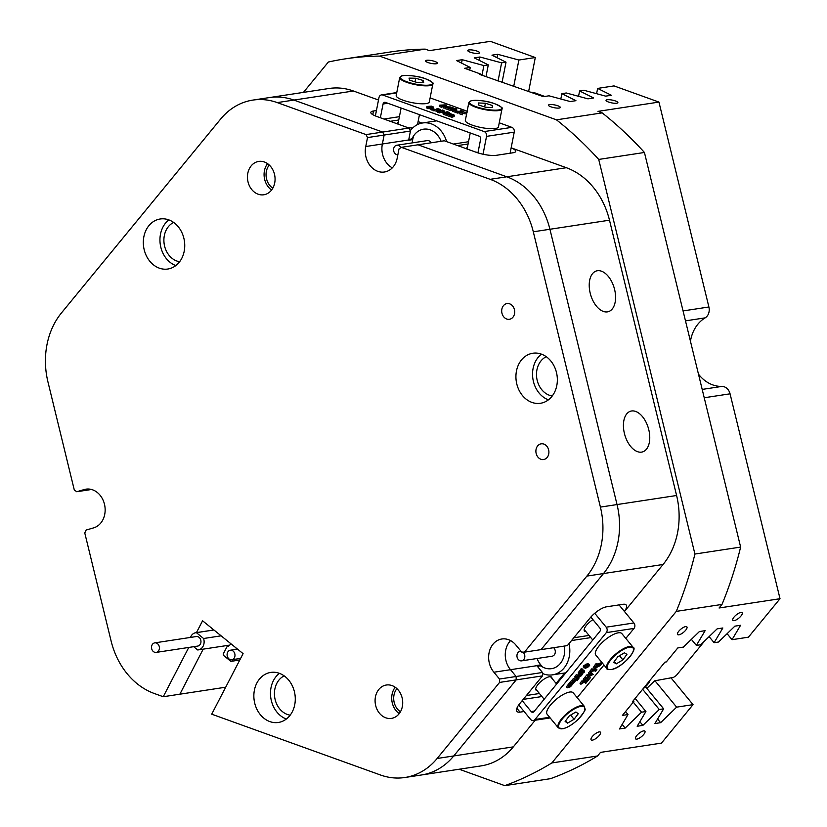 <?xml version="1.0" encoding="UTF-8"?>
<svg xmlns="http://www.w3.org/2000/svg" width="827" height="827" viewBox="0 0 827 827"><rect width="100%" height="100%" fill="white"/><g stroke="black" fill="none" stroke-linecap="round" stroke-linejoin="round"><path stroke-width="1.24" d="M426.68 60.288A6.027 1.416 11.1 0 0 425.564 60.857A6.027 1.416 11.1 0 0 429.533 63.017A6.027 1.416 11.1 0 0 436.284 63.751A6.027 1.416 11.1 0 0 437.39 63.183A6.027 1.416 11.1 0 0 433.431 61.022A6.027 1.416 11.1 0 0 426.68 60.288M549.604 104.584A6.027 1.416 11.1 0 0 548.487 105.153A6.027 1.416 11.1 0 0 552.457 107.314A6.027 1.416 11.1 0 0 559.207 108.048A6.027 1.416 11.1 0 0 560.313 107.469A6.027 1.416 11.1 0 0 556.354 105.318A6.027 1.416 11.1 0 0 549.604 104.584M685.614 626.597A6.027 2.067 140.6 0 0 679.763 630.153A6.027 2.067 140.6 0 0 677.582 634.536A6.027 2.067 140.6 0 0 678.864 634.826A6.027 2.067 140.6 0 0 684.715 631.27A6.027 2.067 140.6 0 0 686.896 626.887A6.027 2.067 140.6 0 0 685.614 626.597M599.162 731.905A6.027 2.067 140.6 0 0 593.31 735.461A6.027 2.067 140.6 0 0 591.129 739.845A6.027 2.067 140.6 0 0 592.401 740.134A6.027 2.067 140.6 0 0 598.252 736.568A6.027 2.067 140.6 0 0 600.433 732.195A6.027 2.067 140.6 0 0 599.162 731.905M468.857 49.93A6.027 1.416 11.1 0 0 467.751 50.499A6.027 1.416 11.1 0 0 471.71 52.659A6.027 1.416 11.1 0 0 478.461 53.383A6.027 1.416 11.1 0 0 479.577 52.814A6.027 1.416 11.1 0 0 475.608 50.654A6.027 1.416 11.1 0 0 468.857 49.93M607.152 99.757A6.027 1.416 11.1 0 0 606.036 100.325A6.027 1.416 11.1 0 0 610.006 102.486A6.027 1.416 11.1 0 0 616.756 103.22A6.027 1.416 11.1 0 0 617.872 102.641A6.027 1.416 11.1 0 0 613.903 100.48A6.027 1.416 11.1 0 0 607.152 99.757M740.889 612.425A6.027 2.067 140.6 0 0 735.038 615.981A6.027 2.067 140.6 0 0 732.856 620.364A6.027 2.067 140.6 0 0 734.128 620.643A6.027 2.067 140.6 0 0 739.979 617.087A6.027 2.067 140.6 0 0 742.16 612.704A6.027 2.067 140.6 0 0 740.889 612.425M643.623 730.892A6.027 2.067 140.6 0 0 637.772 734.448A6.027 2.067 140.6 0 0 635.591 738.831A6.027 2.067 140.6 0 0 636.862 739.121A6.027 2.067 140.6 0 0 642.713 735.554A6.027 2.067 140.6 0 0 644.895 731.171A6.027 2.067 140.6 0 0 643.623 730.892M540.765 664.867L536.682 665.487A19.765 16.085 81.3 0 0 536.847 665.683L510.528 669.694L516.12 676.496L542.44 672.485L536.847 665.683M505.948 660.525A19.765 16.085 -98.7 0 0 510.528 669.694A19.765 16.085 81.3 0 1 505.948 660.525A19.765 16.085 81.3 0 1 510.59 640.615A19.765 16.085 -98.7 0 0 505.948 660.525M382.581 154.442A19.765 16.085 -98.7 0 0 392.298 167.85A19.765 16.085 81.3 0 1 382.581 154.442A19.765 16.085 81.3 0 1 382.374 143.991A19.765 16.085 -98.7 0 0 382.581 154.442M236.357 648.172A10.12 8.239 -98.7 0 0 235.964 649.36M269.282 165.049A14.462 11.774 -98.7 0 0 266.552 178.87A14.462 11.774 -98.7 0 0 272.807 188.174M396.919 688.643A14.462 11.774 -98.7 0 0 394.19 702.464A14.462 11.774 -98.7 0 0 400.444 711.778M597.383 270.739A21.213 12.26 73.8 0 0 596.463 270.936A21.213 12.26 73.8 0 0 590.406 293.947A21.213 12.26 73.8 0 0 607.411 311.872A21.213 12.26 73.8 0 0 608.331 311.676A21.213 12.26 73.8 0 0 614.389 288.654A21.213 12.26 73.8 0 0 597.383 270.739M631.57 410.988A21.213 12.26 73.8 0 0 630.65 411.184A21.213 12.26 73.8 0 0 624.602 434.196A21.213 12.26 73.8 0 0 641.597 452.121A21.213 12.26 73.8 0 0 642.517 451.924A21.213 12.26 73.8 0 0 648.575 428.913A21.213 12.26 73.8 0 0 631.57 410.988M284.188 675.876A20.489 16.674 -98.7 0 0 275.143 699.59A20.489 16.674 -98.7 0 0 290.174 715.169M173.649 222.432A20.489 16.674 -98.7 0 0 164.604 246.146A20.489 16.674 -98.7 0 0 179.635 261.725M546.254 356.685A20.489 16.674 -98.7 0 0 537.199 380.399A20.489 16.674 -98.7 0 0 552.24 395.978M690.452 341.241A36.161 29.421 81.3 0 1 705.162 317.857L685.48 320.855M658.943 102.083L597.993 111.366L602.18 112.875L556.468 119.832L379.552 56.091L425.264 49.124L429.44 50.633L490.39 41.35L535.296 57.528L518.88 60.03L497.678 54.303L491.962 55.171L506.021 62.19L501.617 62.852L479.939 57.001L474.233 57.869L488.292 64.888L483.888 65.56L462.21 59.699L456.504 60.567L470.253 67.442L464.65 68.29L480.973 74.172L479.588 74.389L543.401 96.666L549.004 95.808L570.216 101.545L575.923 100.677L561.864 93.658L566.268 92.986L587.945 98.837L593.652 97.968L579.603 90.96L583.996 90.288L605.674 96.139L611.38 95.27L597.632 88.406L614.037 85.905L658.943 102.083L708.894 306.982A9.645 7.846 81.3 0 1 705.162 317.857M702.195 389.414L721.868 386.416A9.645 7.846 81.3 0 1 730.065 393.817L780.016 598.717L748.425 637.183L732.019 639.684L740.578 625.284L734.872 626.153L718.498 642.031L714.104 642.703L722.85 627.982L717.143 628.851L700.769 644.729L696.365 645.401L705.121 630.681L699.415 631.549L683.391 647.096L677.789 647.944L666.304 661.931L664.918 662.148L632.5 701.637L633.885 701.42L622.4 715.407L628.003 714.549L619.444 728.959L625.15 728.091L641.525 712.202L645.928 711.54L637.172 726.261L642.879 725.393L659.253 709.504L663.657 708.832L654.901 723.553L660.608 722.684L676.631 707.147L693.047 704.645L670.945 677.768M780.016 598.717L719.066 608L722.002 604.423L676.29 611.38L551.857 762.939A373.649 304.057 81.3 0 1 504.77 785.65L550.482 778.683A373.649 304.057 81.3 0 0 597.57 755.981L551.857 762.939M597.57 755.981L600.516 752.394L661.455 743.111L693.047 704.645M624.426 611.453A14.462 4.962 140.6 0 0 626.184 604.982A14.462 4.962 140.6 0 0 623.113 604.289L606.491 606.822A14.462 4.962 140.6 0 0 590.075 617.965L567.374 645.608L541.054 649.619L603.503 573.556L541.054 649.619L524.432 652.152L586.881 576.088A72.321 58.851 -98.7 0 0 600.412 507.096L533.301 231.798A72.321 58.851 -98.7 0 0 490.163 179.325L401.374 147.33L399.007 148.932L397.249 157.874A19.765 16.085 -98.7 0 1 384.431 172.006A19.765 16.085 -98.7 0 1 365.958 156.975A19.765 16.085 -98.7 0 1 365.751 146.524L367.508 137.582L366.03 134.594L277.252 102.6A72.321 58.851 -98.7 0 0 252.824 100.098A72.321 58.851 -98.7 0 0 220.582 119.119L61.477 312.906A72.321 58.851 -98.7 0 0 47.945 381.898L74.285 489.946L76.746 491.734L91.528 489.481M511.158 147.826L566.35 167.716A72.321 58.851 81.3 0 1 609.489 220.189L676.6 495.497A72.321 58.851 81.3 0 1 663.068 564.479L624.457 611.504M376.43 110.56L373.494 111.004A14.462 3.391 11.1 0 0 370.827 112.379A14.462 3.391 11.1 0 0 376.709 116.431L408.972 128.051L410.45 131.048L384.131 135.049L382.653 132.062L408.972 128.051M252.824 100.098L269.447 97.565A72.321 58.851 81.3 0 1 293.874 100.067L382.653 132.062L293.874 100.067A72.321 58.851 -98.7 0 0 269.447 97.565L329.012 88.489A72.321 58.851 81.3 0 1 353.429 91.001L378.497 100.026M225.688 687.206L163.239 696.727L154.246 693.481A72.321 58.851 -98.7 0 1 111.107 641.008L84.767 532.96L86.091 530.066L93.43 527.926A19.765 16.085 -98.7 0 0 104.719 505.359A19.765 16.085 -98.7 0 0 85.998 489.16A19.765 16.085 -98.7 0 0 84.085 489.594L76.746 491.734M721.868 386.416A36.161 29.421 81.3 0 1 698.474 374.145M535.296 57.528L528.66 91.352M602.18 112.875A373.649 304.057 81.3 0 1 644.429 152.468L598.717 159.435A373.649 304.057 81.3 0 0 556.468 119.832M303.437 92.386L328.371 62.025A373.649 304.057 81.3 0 1 344.993 58.903A373.649 304.057 81.3 0 1 379.552 56.091M344.993 58.903L390.706 51.936A373.649 304.057 81.3 0 1 425.264 49.124M644.429 152.468L740.63 547.081L694.918 554.049A373.649 304.057 81.3 0 1 676.29 611.38M740.63 547.081A373.649 304.057 81.3 0 1 722.002 604.423M535.203 720.224L513.319 746.874A72.321 58.851 81.3 0 1 481.076 765.895L421.512 774.971A72.321 58.851 -98.7 0 0 453.754 755.95L516.203 679.887L453.754 755.95A72.321 58.851 81.3 0 1 421.512 774.971L404.889 777.504A72.321 58.851 -98.7 0 0 437.132 758.483L499.58 682.42L499.498 679.029L516.12 676.496L516.203 679.887L516.12 676.496L510.528 669.694L493.905 672.227L499.498 679.029M459.202 769.234L504.77 785.65M694.918 554.049L598.717 159.435M542.44 672.485L542.522 675.876L519.821 703.529A14.462 4.962 140.6 0 0 516.968 711.447A14.462 4.962 140.6 0 0 520.028 712.13L524.101 711.509M542.522 675.876L499.58 682.42M401.374 147.33L417.997 144.797L506.786 176.792L417.997 144.797L444.316 140.786L476.579 152.416A14.462 3.391 11.1 0 0 496.417 155.3L513.04 152.768A14.462 3.391 11.1 0 0 515.707 151.403A14.462 3.391 11.1 0 0 511.158 147.857M609.489 220.189L549.924 229.265L617.035 504.573L549.924 229.265A72.321 58.851 -98.7 0 0 506.786 176.792A72.321 58.851 81.3 0 1 549.924 229.265L533.301 231.798M239.778 660.018L230.898 661.373L223.476 655.346L223.207 654.012L226.898 646.9A10.12 8.239 -98.7 0 0 230.878 643.737M230.898 661.373L239.82 659.936M232.78 659.595L231.984 661.124M663.068 564.479L603.503 573.556A72.321 58.851 -98.7 0 0 617.035 504.573A72.321 58.851 81.3 0 1 603.503 573.556L586.881 576.088M412.663 139.629L408.641 140.239A19.765 16.085 81.3 0 1 408.693 139.98L382.374 143.991L384.131 135.049L367.508 137.582M203.204 649.143L179.862 694.194L203.204 649.143M480.849 74.833L480.973 74.172M633.885 701.42L633.275 700.686M596.598 93.689L597.632 88.406M578.549 96.304L579.603 90.96M560.82 99.002L561.864 93.658M727.098 633.699L732.019 639.684M709.111 636.635L714.104 642.703M691.382 639.343L696.365 645.401M654.963 680.786L676.631 707.147M657.599 719.025L660.608 722.684M642.631 689.284L659.253 709.504M645.505 686.761L663.657 708.832M639.871 721.723L642.879 725.393M633.265 702.164L641.525 712.202M635.136 698.412L645.928 711.54M622.131 724.421L625.15 728.091M625.553 711.571L628.003 714.549M469.726 70.119L470.253 67.442M461.549 63.09L462.21 59.699M485.976 76.684L488.292 64.888M481.986 75.247L483.888 65.56M479.278 60.392L479.939 57.001M502.041 82.473L506.021 62.19M498.05 81.036L501.617 62.852M497.006 57.683L497.678 54.303M513.66 86.659L518.88 60.03M408.693 139.98L410.45 131.048M544.776 96.459L534.18 92.634L530.882 92.159M646.838 688.384L654.602 680.838L673.54 677.375L676.269 675.525L704.604 641.018M524.432 652.152L521.651 652.048L516.058 645.246A19.765 16.085 -98.7 0 0 501.844 638.992A19.765 16.085 -98.7 0 0 489.326 663.047A19.765 16.085 -98.7 0 0 493.905 672.227M399.224 713.618A16.871 13.728 81.3 0 1 392.298 703.022A16.871 13.728 81.3 0 1 395.203 687.237M375.675 705.555A16.871 13.728 81.3 0 1 386.354 685.014A16.871 13.728 81.3 0 1 402.118 697.843A16.871 13.728 81.3 0 1 391.44 718.384A16.871 13.728 81.3 0 1 375.675 705.555M271.576 190.024A16.871 13.728 81.3 0 1 264.661 179.418A16.871 13.728 81.3 0 1 267.566 163.643M248.038 181.95A16.871 13.728 81.3 0 1 258.717 161.42A16.871 13.728 81.3 0 1 274.481 174.249A16.871 13.728 81.3 0 1 263.803 194.779A16.871 13.728 81.3 0 1 248.038 181.95M514.435 309.618A7.96 6.471 -98.7 0 0 507.003 303.571A7.96 6.471 -98.7 0 0 501.968 313.247A7.96 6.471 -98.7 0 0 509.401 319.294A7.96 6.471 -98.7 0 0 514.435 309.618M548.632 449.867A7.96 6.471 -98.7 0 0 541.199 443.82A7.96 6.471 -98.7 0 0 536.165 453.496A7.96 6.471 -98.7 0 0 543.597 459.543A7.96 6.471 -98.7 0 0 548.632 449.867M556.468 372.47A25.317 20.592 -98.7 0 0 532.826 353.232A25.317 20.592 -98.7 0 0 516.803 384.028A25.317 20.592 -98.7 0 0 540.444 403.276A25.317 20.592 -98.7 0 0 556.468 372.47M541.468 354.142A25.317 20.592 -98.7 0 0 533.425 381.505A25.317 20.592 -98.7 0 0 548.425 399.834M294.402 691.672A25.317 20.592 -98.7 0 0 270.76 672.423A25.317 20.592 -98.7 0 0 254.737 703.229A25.317 20.592 -98.7 0 0 278.379 722.467A25.317 20.592 -98.7 0 0 294.402 691.672M279.402 673.333A25.317 20.592 -98.7 0 0 271.359 700.696A25.317 20.592 -98.7 0 0 286.359 719.025M183.863 238.217A25.317 20.592 -98.7 0 0 160.221 218.979A25.317 20.592 -98.7 0 0 144.198 249.775A25.317 20.592 -98.7 0 0 167.85 269.023A25.317 20.592 -98.7 0 0 183.863 238.217M168.863 219.889A25.317 20.592 -98.7 0 0 160.82 247.242A25.317 20.592 -98.7 0 0 175.82 265.581M196.454 632.614L202.584 620.788L243.086 653.64L211.712 714.187L380.472 774.992A72.321 58.851 -98.7 0 0 404.889 777.504M366.03 134.594L382.653 132.062L384.131 135.049L382.374 143.991L365.751 146.524M188.773 647.438L163.239 696.727M213.077 630.081L213.366 629.533M84.085 489.594L87.941 489.005M521.041 651.314A4.817 3.928 -98.7 0 0 520.162 651.325A4.817 3.928 -98.7 0 0 517.009 654.912A4.817 3.928 -98.7 0 0 518.798 659.998A4.817 3.928 -98.7 0 0 521.61 660.856A4.817 3.928 -98.7 0 0 524.763 657.269A4.817 3.928 -98.7 0 0 522.974 652.183A4.817 3.928 -98.7 0 0 522.86 652.089M542.098 666.283A19.29 15.692 81.3 0 1 537.064 658.499M521.61 660.856L552.085 656.214A4.817 3.928 -98.7 0 0 555.217 652.761A4.817 3.928 -98.7 0 0 553.635 647.696M400.847 147.682A4.817 3.928 -98.7 0 0 396.795 145.242A4.817 3.928 -98.7 0 0 393.569 149.553A4.817 3.928 -98.7 0 0 397.849 154.814M412.249 142.895A19.29 15.692 81.3 0 1 413.242 137.458M431.177 142.792A4.817 3.928 -98.7 0 0 427.27 140.6L396.795 145.242M398.325 122.22A10.369 2.429 11.1 0 0 397.436 122.954A10.369 2.429 11.1 0 0 398.242 124.184M467.431 147.299A10.12 2.378 11.1 0 0 466.821 147.919A10.12 2.378 11.1 0 0 467.772 149.242M430.112 97.886L467.141 111.231M499.26 122.799L511.882 127.358A3.856 3.143 81.3 0 1 514.239 132.144L510.104 153.212M396.702 92.913L382.767 95.033L484.177 131.576L511.882 127.358M450.374 113.795L447.014 114.074L444.916 113.309L447.81 112.875L453.816 114.829L454.033 116.669L453.547 116.214L454.033 116.669L452.235 117M453.816 114.829L454.302 115.294L452.049 115.718L452.173 117.341L449.94 116.597L450.208 115.222L452.958 115.129M453.392 114.994L449.743 114.684L449.392 116.4L447.293 115.646L447.562 114.271L450.312 114.178M447.045 114.012L446.745 115.449L444.637 114.695L444.916 113.309M444.75 114.116L443.282 114.24L442.672 112.09L440.119 112.482M442.507 110.094L443.934 110.529L444.523 112.575L447.19 111.697L449.474 112.524L443.737 112.927L442.941 110.704L439.664 111.273L440.295 111.583L439.892 112.979L437.607 112.162L437.876 110.777L442.414 110.56M438.083 111.521L433.141 110.404L433.906 110.859L434.185 109.484L433.41 109.019L437.617 109.795M431.239 109.898L432.18 110.032L432.449 108.657L431.508 108.513L431.239 109.898M426.97 106.476L427.683 107.138L427.414 108.523L426.691 107.851L427.414 108.523L431.973 108.895L433.09 108.43L433.369 106.972L432.252 107.51L426.97 106.476L431.508 106.135L433.369 106.972M445.402 108.12L443.468 107.986L445.081 105.039L441.504 105.66L442.135 105.959L441.866 107.345L439.447 106.538L439.726 105.153L444.244 104.936M443.758 106.58L441.959 106.859M444.905 104.791L446.342 105.112L445.97 106.6M448.131 109.619L445.298 108.647L445.567 107.262L450.477 106.983L443.83 106.642L443.561 108.017M452.741 110.518L449.857 110.063M450.105 108.792L450.188 110.404L448.12 109.66L448.389 108.285L456.742 108.823L455.46 110.828L452.865 109.898L454.55 109.691L451.924 108.74L448.389 108.285M456.917 108.885L455.884 110.911M455.181 110.611L455.191 112.214L452.596 111.273L452.865 109.898M466.79 114.023L462.717 113.402L462.314 114.777L459.512 113.764L459.791 112.389L460.959 112.513L461.052 111.8L460.908 112.544M459.657 113.051L457.465 112.834M461.052 111.8L457.734 111.449L457.713 113.113L455.388 112.276L455.656 110.901L461.073 111.666L460.319 110.218L460.06 111.552M408.9 138.915L409.241 139.039A3.856 3.143 -98.7 0 0 410.543 139.174A3.856 3.143 -98.7 0 0 412.663 137.54A19.765 16.085 81.3 0 1 423.548 129.177A19.765 16.085 81.3 0 1 441.101 141.272M382.767 95.033A3.856 3.143 -98.7 0 0 381.464 94.898A3.856 3.143 -98.7 0 0 378.973 97.607L375.386 115.914M514.239 132.144L486.534 136.362L483.03 154.225M422.09 123.068L418.09 121.621M406.791 127.265A10.369 2.429 11.1 0 0 412.652 128.03M410.295 130.728A26.04 21.182 81.3 0 1 422.607 122.975A26.04 21.182 81.3 0 1 446.621 141.624M475.556 152.044A10.12 2.378 11.1 0 0 478.027 152.499M387.863 103.272L383.066 104.006A2.409 1.964 81.3 0 1 385.434 102.393L479.164 136.166A2.409 1.964 81.3 0 1 480.642 139.163L477.944 152.881M383.066 104.006L380.368 117.744M486.534 136.362A3.856 3.143 -98.7 0 0 484.177 131.576M446.342 105.112L445.102 106.549L453.051 107.531L447.81 107.924L448.441 108.234L448.038 109.629M448.306 108.254L445.567 107.262M451.924 107.283L451.666 108.575M452.7 107.469L452.472 108.616M452.917 107.551L452.71 108.626M453.051 107.531L452.834 108.637M442.135 105.959L441.732 107.365M442.011 105.98L439.726 105.153M452.245 108.761L454.633 109.619L455.419 108.926L452.245 108.761M455.46 110.828L455.191 112.214M450.457 109.03L450.188 110.404M450.694 108.688L450.426 110.063M451.924 108.74L451.656 110.125M467.069 112.648L464.722 112.214L464.454 113.599M464.722 112.214L462.169 111.924L462.314 114.777M466.552 112.493L466.283 113.878M460.319 110.218L463.471 111.283L462.386 111.107L462.179 111.79L466.883 112.513M462.386 111.107L462.252 111.8M463.337 111.304L463.223 111.914M463.471 111.283L463.347 111.924M457.724 111.542L457.713 113.113M457.982 111.738L455.656 110.901M458.427 111.5L458.158 112.885M462.582 113.392L459.791 112.389M428.893 106.383L427.621 106.745L429.575 107.345L432.759 106.631L428.893 106.383L428.717 107.293M426.939 106.621L426.691 107.851M432.252 107.51L432.087 108.337M433.348 107.107L433.1 108.347M431.622 106.269L431.446 107.169M432.407 106.445L432.294 106.993M431.322 108.43L431.084 109.64M431.353 108.254L432.304 108.399M437.607 109.805L436.625 109.112L439.344 109.474L439.013 108.957L437.142 108.585L437.028 109.174M437.142 108.585L436.914 109.143M439.344 109.474L439.013 108.957L438.91 109.495M436.625 109.112L436.47 109.939M436.78 109.164L436.625 109.95M433.389 109.133L433.141 110.404M437.038 108.513L440.626 109.495L438.393 109.526L438.351 110.146L433.41 109.019M436.77 110.115L436.491 111.49M438.393 109.526L438.217 110.828M440.626 109.495L440.129 110.901M440.605 109.598L440.357 110.87M442.114 109.939L441.98 110.622M440.295 111.583L439.892 112.979M440.16 111.604L437.876 110.777M442.941 110.704L442.672 112.09M443.551 112.865L443.282 114.24M443.737 112.927L443.468 114.312M448.337 112.286L448.203 112.968M449.113 112.462L448.978 113.144M449.34 112.544L449.216 113.206M449.474 112.524L449.33 113.237M447.014 114.074L446.745 115.449M448.834 113.464L448.647 114.426M449.774 113.63L449.64 114.281M449.692 114.963L449.392 116.4M449.661 115.025L447.562 114.271M451.439 114.426L451.253 115.387M451.49 114.426L451.304 115.377M452.049 115.718L452.038 117.362M452.307 115.976L450.208 115.222M592.938 619.63A10.369 3.556 140.6 0 0 586.477 625.305A10.369 3.556 140.6 0 0 584.431 630.98A10.369 3.556 140.6 0 0 585.816 631.528M551.929 678.326A10.12 3.473 140.6 0 0 551.63 677.199A10.12 3.473 140.6 0 0 537.984 684.518A10.12 3.473 140.6 0 0 535.979 690.059A10.12 3.473 140.6 0 0 537.033 690.576M634.03 628.406L606.325 632.624A3.856 3.143 -98.7 0 0 606.181 627.197L633.885 622.969A3.856 3.143 81.3 0 1 634.03 628.406L625.812 638.413M603.979 665.011L577.174 697.647M606.325 632.624L534.997 719.5L549.614 717.278M571.002 686.069L571.984 684.653L569.079 685.562L570.558 683.764L573.514 683.247L573.855 682.368L570.94 683.298L572.418 681.5L575.323 681.055L570.475 686.782L567.219 687.837L566.35 686.782L567.963 684.963L568.645 686.503L571.002 686.069L570.144 685.014L570.785 684.477M568.314 685.387L568.862 685.304M570.361 686.255L569.503 685.221L570.144 685.014M569.079 685.562L568.221 684.518L569.689 682.72L570.434 684.146M570.175 683.123L570.733 683.04M572.222 683.991L571.364 682.947L572.656 682.192M570.94 683.298L570.082 682.244L571.56 680.445L572.439 681.624M572.036 680.848L574.134 680.311M577.132 675.008L579.944 674.584L581.381 673.395M581.412 673.395L582.373 674.429L581.195 675.866L574.682 679.99L578.063 679.37L577.236 678.367M578.063 679.37L577.287 680.621L577.081 679.959L573.111 680.569L572.253 679.515L575.654 677.292M573.111 680.569L580.099 676.083L575.757 677.427L574.899 676.372L576.502 674.418L577.504 675.452L577.122 676.114L580.812 675.628L579.944 674.584M581.557 672.072L583.821 670.118M579.748 672.847L579.83 673.726L582.415 671.989L582.415 673.126L584.462 670.893L584.213 672.258L582.187 673.705L581.774 673.085L579.024 673.995L578.166 672.951L578.848 673.24L578.166 672.951L580.13 670.304L580.967 671.638L579.83 673.726L579.479 673.292M580.213 670.325L582.415 671.989M580.874 669.033L581.65 668.495L582.528 669.963L581.743 670.49L580.874 669.033M584.089 668.02L584.42 666.81L586.281 665.384L588.245 664.701L589.651 665.394L587.79 667.306L585.433 668.216L583.231 666.965L583.562 665.756L587.387 663.657L588.793 664.339M594.055 668.206L599.978 665.249L595.347 666.634L596.949 664.681L597.166 665.332L601.694 663.957L600.381 665.559L594.975 668.216L596.939 669.756L595.657 671.317L595.905 670.666L592.411 671.121L590.912 672.041L592.835 669.684L592.597 670.335L596.184 669.86L593.197 667.151L595.006 666.221M595.347 666.634L594.479 665.59L596.091 663.626L597.084 664.66M596.722 664.215L600.836 662.913L601.694 663.957M595.264 668.071L596.939 669.756M590.912 672.041L590.044 670.986L591.977 668.64L592.969 669.674M592.608 669.229L594.923 668.878M586.808 675.39L589.227 673.664M589.403 673.871L590.985 672.082L593.176 674.408L585.878 678.161L591.067 673.54L589.403 673.871L588.545 672.827L590.096 671.038M590.85 672.289L593.176 674.408M585.878 678.161L585.02 677.117L586.85 674.894L587.573 676.321M585.578 683.453L585.547 681.314L580.874 684.27L582.839 681.872L585.413 680.9L584.937 679.722L584.11 680.321L585.743 678.326L585.867 680.642L590.447 677.654L588.328 680.239L586.002 681.045L586.477 682.058L587.377 681.396L585.712 683.433L584.71 682.399L584.989 681.21M580.874 684.27L580.006 683.216L581.981 680.817L582.973 681.851M582.125 681.252L583.996 680.176M584.11 680.321L583.242 679.277L584.885 677.282L585.878 678.305M585.485 679.308L589.455 676.62L590.447 677.654M564.314 646.073A19.765 16.085 81.3 0 1 551.495 668.671A19.765 16.085 81.3 0 1 541.582 666.366A3.856 3.143 -98.7 0 0 539.649 665.911A3.856 3.143 -98.7 0 0 537.922 666.924L537.891 666.965M606.181 627.197L594.737 613.272M633.885 622.969L619.041 604.909M550.172 717.939L533.281 720.513A3.856 3.143 -98.7 0 1 530.531 719.335L518.725 704.966M569.017 643.613A26.04 21.182 81.3 0 1 552.436 674.863A26.04 21.182 81.3 0 1 542.46 673.488M556.106 683.412L564.645 673.002M590.829 617.066L599.792 627.972A2.409 1.964 81.3 0 1 599.885 631.363L533.963 711.665A2.409 1.964 81.3 0 1 531.172 711.561L522.199 700.634M533.281 720.513A3.856 3.143 -98.7 0 0 534.997 719.5M594.127 668.123L593.259 667.079M592.835 669.684L591.977 668.64M595.523 671.338L595.026 670.728M601.56 663.978L600.702 662.934M600.743 664.712L599.875 663.668M600.195 664.867L599.337 663.823M596.949 664.681L596.091 663.626M591.171 673.612L589.496 675.659L592.184 674.408L591.171 673.612M589.217 675.783L588.359 674.739M587.708 675.938L586.85 674.894M590.86 672.103L589.992 671.059M585.857 682.254L585.227 681.5M585.826 683.081L584.968 682.027M587.377 681.396L586.736 680.621M587.242 681.417L586.643 680.673M586.653 681.986L586.074 681.283M590.323 677.675L589.455 676.62M585.743 678.326L584.885 677.282M585.413 680.9L584.606 679.918M583.49 682.027L582.632 680.972M582.839 681.872L581.981 680.817M588.7 663.854L589.651 665.394M589.113 665.508L585.692 666.024L584.689 667.482L587.749 667.007L589.206 665.58M586.281 665.384L585.413 664.339M588.245 664.701L587.387 663.657M584.42 666.81L583.562 665.756M585.009 666.407L588.204 665.084M587.749 667.007L586.881 665.962M588.628 666.541L587.77 665.497M589.072 666.128L588.483 665.415M581.743 670.49L582.528 669.963M581.598 670.304L580.885 669.436M584.296 671.048L583.428 669.994M583.976 672.051L583.118 671.007M582.28 672.01L581.422 670.955M582.187 672.134L581.319 671.079M580.957 673.24L580.223 672.351M580.482 673.509L579.841 672.733M579.706 674.294L579.024 673.995L580.967 671.638M579.851 672.372L578.993 671.317M582.187 673.705L581.774 673.085M580.812 675.628L582.239 674.45L581.391 673.416M581.908 674.811L581.05 673.767M575.757 677.427L577.37 675.473L576.502 674.418M573.245 680.404L572.387 679.36M577.163 680.631L576.657 680.032M578.9 678.657L578.176 677.778M578.766 678.678L578.073 677.84M578.611 678.874L577.866 677.975M575.323 681.055L574.724 680.321M575.147 681.128L574.507 680.352M575.003 681.355L574.217 680.404M574.62 681.613L573.762 680.559M572.418 681.5L571.56 680.445M573.514 683.247L572.915 682.513M572.894 683.774L572.036 682.72M570.558 683.764L569.689 682.72M571.643 685.531L571.033 684.787M567.219 687.837L568.697 686.038L567.829 684.983M427.704 103.241A16.871 3.959 11.1 0 0 429.316 101.979L432.831 84.044A16.871 3.959 -168.9 0 1 431.218 85.305A16.871 3.959 -168.9 0 1 412.228 83.961A16.871 3.959 -168.9 0 1 399.71 77.552L396.195 95.487A16.871 3.959 11.1 0 0 408.703 101.897A16.871 3.959 11.1 0 0 427.704 103.241M423.703 82.555L423.083 80.467L415.743 78.245L409.014 78.12L409.634 80.219L416.984 82.431L423.703 82.555M415.03 81.842L415.743 78.245M422.68 82.535L423.083 80.467M496.365 128.288A16.871 3.959 11.1 0 0 498.454 126.893L501.979 108.957A16.871 3.959 -168.9 0 1 499.88 110.353A16.871 3.959 -168.9 0 1 480.869 108.751A16.871 3.959 -168.9 0 1 468.857 102.465L465.343 120.401A16.871 3.959 11.1 0 0 477.355 126.686A16.871 3.959 11.1 0 0 496.365 128.288M492.613 107.531L492.51 105.536L485.397 103.251L478.399 102.972L478.513 104.977L485.614 107.252L492.613 107.531M484.674 106.952L485.397 103.251M492.117 107.52L492.51 105.536M633.079 647.262L621.863 633.616A16.871 5.789 140.6 0 0 617.056 633.079A16.871 5.789 140.6 0 0 601.219 643.478A16.871 5.789 140.6 0 0 595.791 655.056L607.008 668.692A16.871 5.789 -39.4 0 1 612.435 657.124A16.871 5.789 -39.4 0 1 628.272 646.724A16.871 5.789 -39.4 0 1 633.079 647.262C638.093 648.688 622.969 667.244 612.176 669.384C608.341 669.798 606.625 669.57 607.008 668.692M616.291 663.864L622.886 659.884L626.928 654.353L624.375 652.792L617.779 656.772L613.727 662.303L616.291 663.864L614.337 661.486M619.485 655.739L622.886 659.884M584.451 706.496L573.235 692.85A16.871 5.789 140.6 0 0 568.738 692.23A16.871 5.789 140.6 0 0 552.756 702.547A16.871 5.789 140.6 0 0 547.164 714.29L558.38 727.925A16.871 5.789 -39.4 0 1 563.973 716.182A16.871 5.789 -39.4 0 1 579.954 705.876A16.871 5.789 -39.4 0 1 584.451 706.496C584.338 710.486 588.338 706.971 578.559 718.983C573.235 724.08 568.128 727.315 563.228 728.69L558.38 727.925M567.508 723.139L574.072 719.283L578.269 713.711L575.892 711.995L569.327 715.851L565.13 721.423L567.508 723.139L565.585 720.803M570.63 715.086L574.072 719.283M152.096 644.905A4.817 3.928 -98.7 0 0 152.22 650.125A4.817 3.928 -98.7 0 0 156.189 652.4A4.817 3.928 -98.7 0 0 158.836 650.373A4.817 3.928 -98.7 0 0 158.712 645.153A4.817 3.928 -98.7 0 0 154.742 642.868A4.817 3.928 -98.7 0 0 152.096 644.905M156.189 652.4L197.746 646.073A4.817 3.928 -98.7 0 0 200.392 644.047A4.817 3.928 -98.7 0 0 200.268 638.826A4.817 3.928 -98.7 0 0 196.299 636.542L154.742 642.868M190.489 637.421A8.684 7.061 81.3 0 1 190.944 636.376A8.684 7.061 81.3 0 1 195.72 632.727A8.684 7.061 81.3 0 1 196.392 632.665L203.587 638.506A8.684 7.061 81.3 0 1 198.325 649.888A8.684 7.061 81.3 0 1 197.653 649.95L193.652 646.693M213.935 629.988L196.392 632.665M221.14 635.829L203.587 638.506M227.663 652.245A4.817 3.928 -98.7 0 0 227.797 657.475A4.817 3.928 -98.7 0 0 231.767 659.75A4.817 3.928 -98.7 0 0 234.413 657.723A4.817 3.928 -98.7 0 0 234.289 652.503A4.817 3.928 -98.7 0 0 230.32 650.218A4.817 3.928 -98.7 0 0 227.663 652.245M353.429 91.001L277.252 102.6M730.065 393.817L704.222 397.756M437.132 758.483L513.319 746.874M490.163 179.325L566.35 167.716M600.412 507.096L676.6 495.497M683.061 310.921L708.894 306.982M372.781 114.653L373.494 111.004M516.885 708.305L520.028 712.13M398.759 119.998L390.22 121.3M453.372 144.053L468.527 141.737M468.082 143.991L457.62 145.583M383.955 119.036L399.41 116.679M451.284 107.334L451.046 108.544M461.135 110.983L461.001 111.655M447.707 112.327L447.521 113.247M453.775 115.429L453.506 116.803M573.824 637.762L589.031 635.436M590.819 637.607L571.529 640.543M526.417 695.497L539.442 693.512M541.933 696.541L523.222 699.384M531.172 711.561L534.459 711.055M588.307 676.207L587.439 675.152M588.173 679.298L587.315 678.254M586.229 667.41L585.371 666.355M577.401 679.577L576.688 678.709M573.948 681.737L573.08 680.693M642.992 688.85A10.369 3.556 140.6 0 0 647.624 684.446A10.369 3.556 140.6 0 0 649.919 680.414M430.877 84.716A16.395 3.846 11.1 0 0 423.321 78.1A16.395 3.846 11.1 0 0 401.839 75.96A16.395 3.846 11.1 0 0 409.396 82.586A16.395 3.846 11.1 0 0 430.877 84.716M499.56 109.764A16.395 3.846 11.1 0 0 493.368 103.292A16.395 3.846 11.1 0 0 471.452 100.739A16.395 3.846 11.1 0 0 477.644 107.221A16.395 3.846 11.1 0 0 499.56 109.764M612.342 669.27A16.395 5.624 140.6 0 0 630.784 655.563A16.395 5.624 140.6 0 0 628.324 647.396A16.395 5.624 140.6 0 0 609.881 661.093A16.395 5.624 140.6 0 0 612.342 669.27M563.404 728.577A16.395 5.624 140.6 0 0 581.908 715.117A16.395 5.624 140.6 0 0 579.996 706.547A16.395 5.624 140.6 0 0 561.492 720.007A16.395 5.624 140.6 0 0 563.404 728.577M520.162 651.325L520.958 651.2M436.635 120.845L422.607 122.975M381.464 94.898L396.764 92.562M412.849 138.822L410.543 139.174M426.67 107.934L426.939 106.559M430.96 109.702L431.229 108.327M432.314 109.97L432.583 108.585M433.079 110.436L433.348 109.061M438.517 111.314L438.796 109.929M440.367 110.932L440.636 109.557M454.106 116.586L454.374 115.201M565.854 672.827L552.436 674.863M541.458 665.632L539.649 665.911M581.805 668.526L582.663 669.581M580.74 669.405L581.598 670.459M578.238 673.116L579.107 674.17M580.978 672.568L581.846 673.612M642.91 688.943L647.717 684.405L650.094 680.197M432.831 84.044C434.568 83.63 432.232 81.914 425.833 78.906C418.741 75.691 402.749 74.74 401.602 75.96L399.71 77.552M417.511 124.588L419.454 114.653M397.973 123.967L401.105 108.037M501.979 108.957C503.715 108.544 501.379 106.828 494.97 103.82C487.734 101.028 479.815 100.005 471.245 100.739L468.857 102.465M467.152 148.715L470.253 132.951M584.162 629.512L592.794 640.005M550.575 676.693L556.633 684.053M535.679 688.932L544.156 699.239M213.893 629.957L195.72 632.727M229.782 645.091L198.325 649.888M231.767 659.75L240.616 658.406M230.32 650.218L237.525 649.123"/></g></svg>
